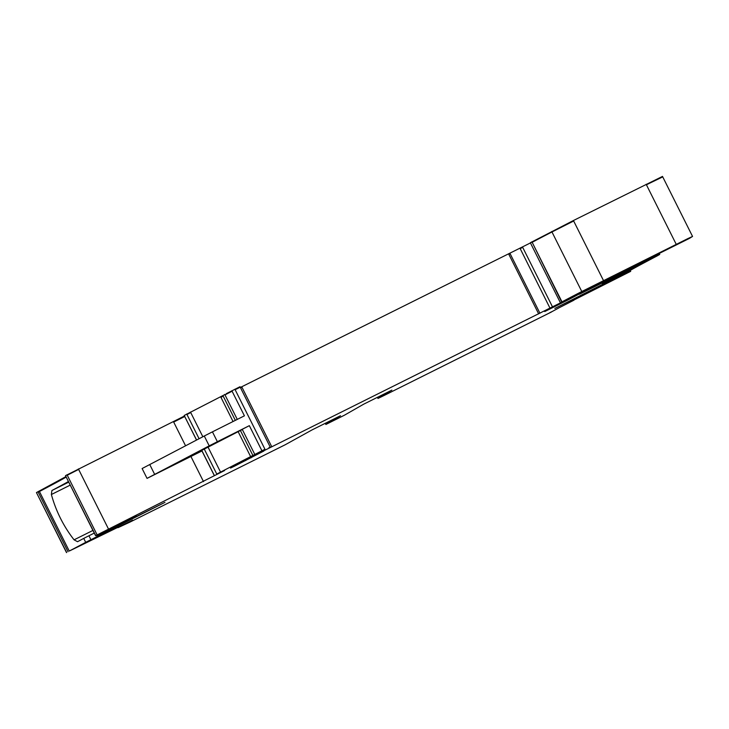 <?xml version="1.0" encoding="UTF-8"?>
<svg xmlns="http://www.w3.org/2000/svg" width="729" height="729" viewBox="0 0 729 729"><rect width="100%" height="100%" fill="white"/><g stroke="black" fill="none" stroke-linecap="round" stroke-linejoin="round"><path stroke-width="1.09" d="M96.593 535.25L96.939 536.097L164.954 502.363L85.703 542.33A244.98 2.798 153.4 0 1 69.255 551.051L132.66 520.132L117.98 527.678L129.862 522.155L285.167 444.781L312.294 429.782L340.47 415.74L332.205 420.56L331.914 419.968M659.153 253.273L659.736 254.439L657.002 255.997A244.98 2.798 153.4 0 0 630.467 270.286L554.833 308.449L626.63 272.837A244.98 2.798 153.4 0 0 630.512 271.434L573.823 300.066M92.938 530.43L74.066 539.834L77.538 541.702A244.98 2.798 153.4 0 0 83.726 538.394L85.703 542.33M94.26 533.081L83.726 538.394M74.066 539.834C63.541 526.292 55.969 511.193 51.376 494.517L51.905 490.517A244.98 2.798 -26.6 0 0 68.435 481.505M147.048 478.379L142.119 468.537L204.275 436.006L209.205 445.856L147.048 478.379L201.969 450.959M602.309 283.745L634.002 267.725L602.309 283.745M117.651 524.916L136.277 515.695L117.651 524.916M224.578 470.533L95.736 535.615A244.98 2.798 153.4 0 1 99.645 534.229A244.98 2.798 153.4 0 1 96.993 536.061M224.587 470.56L216.777 474.041L264.946 449.246L230.701 467.161L238.337 463.526L230.537 468.073L234.547 466.15L263.862 451.014L254.53 455.388L583.947 291.144A60.543 0.693 153.4 0 1 567.982 299.573L544.745 311.547L567.208 300.366A385.304 4.401 153.4 0 0 594.144 285.996L561.986 301.87A104.584 1.194 153.4 0 1 581.788 291.527L687.894 238.583L692.55 236.433L689.552 238.328L655.344 255.378A400.713 4.584 153.4 0 0 627.286 270.413L659.736 254.439M242.329 429.518L201.696 450.413L214.271 475.508M573.896 300.211L558.359 308.157M551.397 311.866L549.757 312.705M551.452 311.985L384.092 395.492L377.977 398.453L385.486 394.061L383.627 394.945L383.363 394.334M332.205 420.56L325.881 424.46L344.352 415.248L363.698 404.176L391.874 390.133L383.654 394.927L383.336 394.353M614.611 276.756A385.304 4.401 153.4 0 0 644.345 260.845L609.107 278.369A385.304 4.401 153.4 0 0 579.482 294.224L614.611 276.756L614.146 275.817M204.275 436.006L212.44 431.85L217.37 441.692L249.345 425.663L242.238 429.326L254.804 454.431M217.37 441.692L209.205 445.856M212.44 431.85L244.415 415.822L232.095 391.218L224.988 394.881L237.271 419.403M549.994 312.705L558.368 308.185M65.965 476.575L36.45 492.567L66.512 552.609M184.473 416.013L65.674 475.572M224.833 394.571L184.2 415.466L196.529 440.079M239.914 386.762L226.227 393.706M530.43 242.939L240.36 387.464M530.584 243.24L560.401 302.781L530.338 242.739L573.422 220.523L662.36 176.482M51.376 494.517L70.239 485.113M68.745 482.133L51.905 490.517M149.791 464.646L154.721 474.488M201.769 450.367L214.335 475.463M204.202 448.946L216.777 474.041M207.975 446.995L220.541 472.1M238.192 431.778L250.758 456.873M240.452 430.611L253.018 455.707M626.63 272.837L626.393 272.382M377.513 397.25L378.087 398.38M325.334 423.248L325.927 424.433M88.929 535.742L90.897 539.679M608.997 278.423L609.471 279.362M36.696 493.059L66.658 552.518M69.255 551.051L39.43 491.51L38.209 492.166L68.034 551.716M39.184 491.018L39.43 491.51A244.98 2.798 153.4 0 0 66.211 477.067M65.492 475.636L95.709 535.578M108.466 528.962L78.641 469.412L67.259 475.226L97.075 534.776M190.934 456.518L203.509 481.614M184.719 416.505L173.684 422.064L185.585 445.829M184.446 415.958L196.602 440.043M202.844 436.762L190.725 412.55L186.952 414.491L199.09 438.73M233.052 421.517L220.942 397.323L223.202 396.157L235.33 420.378M249.345 425.663L261.911 450.768M239.987 386.716L240.233 387.208L235.13 389.696L264.946 449.246M250.849 457.001L251.232 457.776M245.299 459.799L245.691 460.591M240.606 387.956L241.973 387.272L271.789 446.822M269.001 447.378L269.338 448.043M538.649 313.871L508.833 254.321L510.118 253.683L539.934 313.233M552.518 306.927L522.702 247.377L520.187 248.625L550.012 308.176M603.494 280.565L573.668 221.015L551.971 231.977A104.584 1.194 153.4 0 0 532.17 242.32L561.685 302.034M531.924 241.828L561.986 301.87M551.725 231.485L581.788 291.527M662.488 176.391L662.734 176.883L646.413 184.774L676.23 244.324M651.179 257.583L651.58 258.385M630.047 270.514L630.512 271.434M36.833 492.968L36.587 492.476M38.209 492.166L37.963 491.674M65.883 476.028L65.637 475.536M67.259 475.226L67.013 474.734M78.641 469.412L78.395 468.92M173.684 422.064L173.438 421.572M184.519 415.913L184.273 415.421M186.952 414.491L186.706 413.999M190.725 412.55L190.479 412.058M220.942 397.323L220.687 396.831M223.202 396.157L222.956 395.665M232.095 391.218L231.849 390.726M235.13 389.696L234.884 389.204M241.973 387.272L241.727 386.78M508.833 254.321L508.587 253.829M510.118 253.683L509.872 253.191M520.187 248.625L519.941 248.133M522.702 247.377L522.456 246.885M531.86 242.484L531.614 241.992M573.668 221.015L573.422 220.523M646.413 184.774L646.167 184.282M96.529 535.277L96.939 536.097M332.178 420.578L331.877 419.986M65.738 476.128L95.563 535.678M240.233 387.208L270.058 446.759M662.734 176.883L692.55 236.433M630.211 270.423L630.685 271.37M377.977 398.453L377.403 397.305M325.289 423.276L325.881 424.46M224.742 394.389L224.988 394.881M530.338 242.739L530.584 243.231"/></g></svg>
